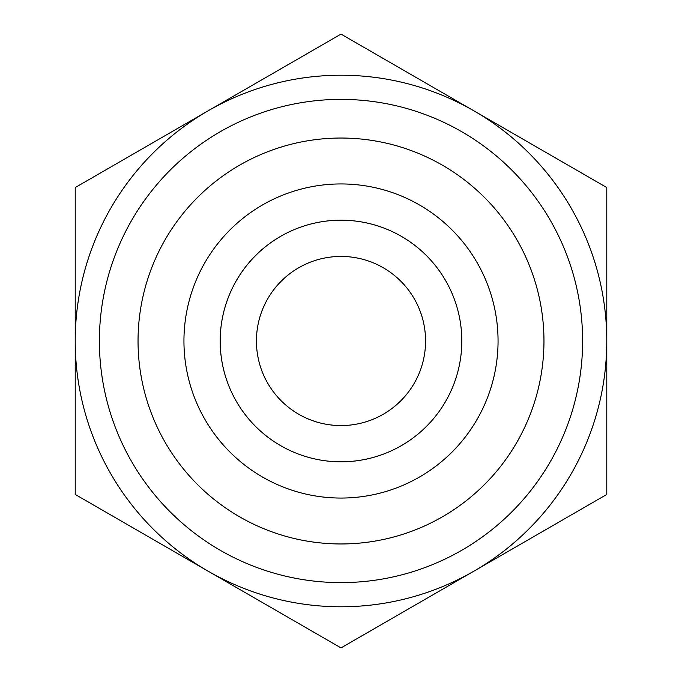<?xml version="1.0" encoding="UTF-8"?>
<svg xmlns="http://www.w3.org/2000/svg" width="682" height="682" viewBox="0 0 682 682"><rect width="100%" height="100%" fill="white"/><g stroke="black" fill="none" stroke-linecap="round" stroke-linejoin="round"><path stroke-width="1.02" d="M75.216 263.934L75.216 418.066M606.784 418.066L606.784 263.934M606.784 187.55L606.784 494.45L473.888 571.175A265.784 265.784 0 0 0 473.888 110.825L606.784 187.55M341 34.1L473.888 110.825A265.784 265.784 0 0 0 208.112 110.825L341 34.1M75.216 187.55L208.112 110.825A265.784 265.784 0 0 0 75.216 341L75.216 187.55M75.216 494.45L75.216 341A265.784 265.784 0 0 0 473.888 571.175L341 647.9L75.216 494.45M220.192 341A120.808 120.808 0 0 0 341 461.808A120.808 120.808 0 0 0 461.808 341A120.808 120.808 0 0 0 341 220.192A120.808 120.808 0 0 0 220.192 341M183.944 341A157.056 157.056 0 0 1 341 183.944A157.056 157.056 0 0 1 498.056 341A157.056 157.056 0 0 1 341 498.056A157.056 157.056 0 0 1 183.944 341M461.808 341A120.808 120.808 0 0 0 280.592 236.373A120.808 120.808 0 0 0 280.592 445.627A120.808 120.808 0 0 0 461.808 341M256.432 341A84.568 84.568 0 0 0 341 425.568A84.568 84.568 0 0 0 425.568 341A84.568 84.568 0 0 0 341 256.432A84.568 84.568 0 0 0 256.432 341M582.624 341A241.624 241.624 0 0 0 220.192 131.754A241.624 241.624 0 0 0 220.192 550.246A241.624 241.624 0 0 0 582.624 341M543.963 341A202.963 202.963 0 0 1 239.518 516.768A202.963 202.963 0 0 1 239.518 165.232A202.963 202.963 0 0 1 543.963 341"/></g></svg>
